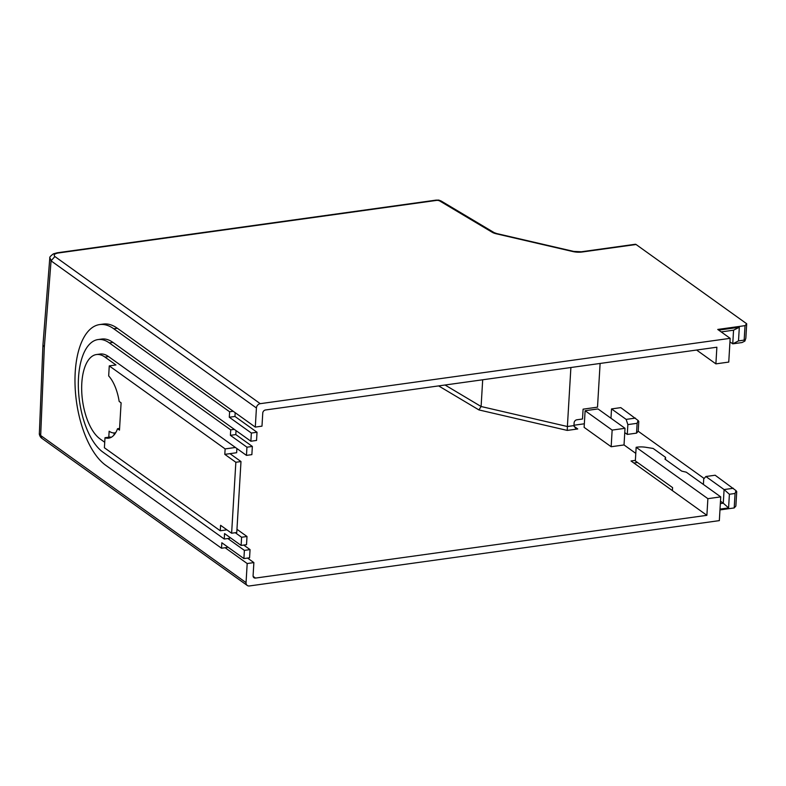 <?xml version="1.0" encoding="UTF-8"?>
<svg xmlns="http://www.w3.org/2000/svg" width="786" height="786" viewBox="0 0 786 786"><rect width="100%" height="100%" fill="white"/><g stroke="black" fill="none" stroke-linecap="round" stroke-linejoin="round"><path stroke-width="1.18" d="M720.349 503.61L723.277 503.207L728.583 507.903L720.015 509.102M720.487 501.203L723.277 503.207L724.093 489.56L729.398 494.266L728.583 507.903M735.057 493.47L736.01 490.621L736.728 491.594L735.873 506.056L734.203 507.943L735.057 493.47L729.398 494.266M734.203 507.943L719.966 509.918M736.01 490.621L715.142 475.225L705.877 476.513L703.725 478.949L703.391 484.451M705.877 476.513L724.093 489.56L733.358 488.273M637.525 462.492L633.87 463.003M704.138 478.487L638.212 431.249L636.542 433.135L627.277 434.422L624.762 432.624M253.878 562.599L247.187 563.533L246.047 582.632A4.097 3.331 125.6 0 0 247.266 585.462A4.097 3.331 125.6 0 0 249.427 585.953L719.337 520.627L720.742 496.88L707.881 498.668L706.889 515.321L255.509 578.074A2.928 2.378 -54.4 0 1 253.966 577.72A2.928 2.378 -54.4 0 1 253.092 575.706L253.878 562.599L247.551 558.07M707.881 498.668L636.149 447.283L637.033 447.165A11.702 4.156 3.4 0 1 645.925 447.303L653.156 448.462L665.565 457.354L664.966 459.122L681.717 471.128L686.257 472.18L720.742 496.88M636.542 433.135L637.122 423.31L638.075 420.461L638.792 421.424L638.212 431.249M637.122 423.31L627.857 424.597L627.277 434.422M638.075 420.461L620.793 407.629L611.528 408.916L610.977 418.24M627.857 424.597L626.157 419.39L635.422 418.103M626.157 419.39L611.528 408.916M584.332 423.792L573.977 425.236M574.045 426.307L577.749 428.96L575.362 427.997L573.957 425.599L567.384 426.513L567.266 430.414L478.929 409.928L481.101 406.509L482.692 379.776M585.118 410.714L597.979 408.926L625.017 428.301L612.147 430.089L585.118 410.714L584.126 427.368L611.164 446.733L624.025 444.945L635.786 453.375M635.373 460.36L631.02 460.969L706.889 515.321M496.143 233.756A4.097 1.651 103.1 0 1 496.84 233.589L573.672 251.402L581.345 251.766A4.097 1.877 -97.9 0 1 582.141 252.001A9.943 3.527 -176.6 0 1 572.974 251.569L496.143 233.756A9.943 3.527 -176.6 0 1 492.311 232.332L439.236 200.676L441.133 201C437.478 199.595 439.58 200.253 436.151 200.116L57.201 252.797A4.097 1.877 -97.9 0 1 57.997 253.033C54.391 253.79 53.36 254.959 54.892 256.531L51.061 260.854L256.423 407.983A4.097 3.331 125.6 0 1 260.254 403.67L730.165 338.334L728.75 362.081L715.889 363.869L716.871 347.216L265.491 409.978A2.928 2.378 -54.4 0 0 262.76 413.063L261.984 426.159L255.293 427.093L117.35 328.263A73.108 33.552 82.1 0 0 103.231 324.078L99.626 324.579A73.108 33.552 -97.9 0 0 75.112 386.732A73.108 33.552 -97.9 0 0 105.638 465.214L221.514 548.225L225.11 547.724L247.187 563.533M636.149 447.283L635.343 460.93L672.58 487.615L672.403 490.611M665.565 457.354L665.447 459.466M625.017 428.301L624.025 444.945M612.147 430.089L611.164 446.733M40.705 436.092L39.3 433.45L41.923 438.352L247.266 585.462M730.165 338.334L717.746 329.442L745.03 325.65L746.7 323.763L636.071 244.505A4.097 1.877 82.1 0 0 635.285 244.269L581.345 251.766M439.236 200.676L436.151 200.116M745.03 325.65L744.165 340.112L744.892 341.075L745.845 338.226L746.7 323.763M721.194 331.908L733.554 330.189L739.321 327.251L718.699 330.12M733.554 330.189L732.749 343.836L738.506 340.898L739.321 327.251M744.165 340.112L738.506 340.898M715.889 363.869L696.592 350.035M573.957 425.599L574.114 422.868A2.928 2.378 -54.4 0 1 576.855 419.783L582.514 418.997L583.094 409.172L597.507 407.168L600.111 363.456M445.063 385.012L481.101 406.509L567.384 426.513L570.891 367.514M256.423 407.983L255.293 427.093M225.11 547.724L227.174 547.439L227.223 546.624M229.699 537.26L229.64 538.282L227.842 538.528L244.387 550.387L243.906 558.581L249.565 557.795L250.056 549.601L243.729 545.071M235.181 412.679L234.955 416.452L257.022 432.261L256.541 440.445L250.872 441.231L251.363 433.047L229.296 417.238L229.62 411.776L113.754 328.764A73.108 33.552 -97.9 0 0 99.626 324.579M244.387 550.387L250.056 549.601M235.269 532.712L241.597 537.251L241.115 545.435L224.56 533.576L224.236 539.029L227.842 538.528M241.115 545.435L246.519 544.678L247.001 536.494L236.969 529.302M241.597 537.251L247.001 536.494M226.918 529.843L220.267 530.776L104.4 447.755L105 437.733L110.148 437.016A33.631 15.435 -97.9 0 0 111.219 437.321M236.9 448.531L236.645 452.716L229.954 453.65L240.988 461.549L236.773 532.505L231.624 533.222L220.591 525.313L220.267 530.776M104.725 442.272L100.058 438.922A43.869 20.131 -97.9 0 1 81.744 391.831A43.869 20.131 -97.9 0 1 96.452 354.545A43.869 20.131 -97.9 0 1 104.921 357.06L108.527 356.559L235.427 447.47L225.13 448.904L109.264 365.893L115.955 364.959L104.921 357.06M108.792 437.203L109.146 431.209A29.239 13.421 -97.9 0 0 114.795 432.88A29.239 13.421 -97.9 0 0 115.699 432.693M114.019 435.022L114.147 432.939M229.954 453.65L224.806 454.367L225.13 448.904M109.264 365.893L108.674 375.924A33.631 15.435 82.1 0 1 119.167 401.44L121.103 402.825L119.482 430.109L117.546 428.724A33.631 15.435 82.1 0 1 108.704 438.156A33.631 15.435 82.1 0 1 105 437.733M231.624 533.222L235.849 462.266L240.988 461.549M235.849 462.266L224.806 454.367M117.546 428.724L119.58 428.449M96.452 354.545L100.058 354.044A43.869 20.131 82.1 0 1 108.527 356.559M224.236 539.029L102.848 452.068A58.488 26.842 -97.9 0 1 78.423 389.276A58.488 26.842 -97.9 0 1 98.044 339.562A58.488 26.842 -97.9 0 1 109.333 342.912L112.938 342.411A58.488 26.842 82.1 0 0 101.64 339.061L98.044 339.562M235.427 447.47L246.46 455.379L246.951 447.195L230.396 435.336L230.72 429.873L109.333 342.912M243.906 558.581L221.839 542.762L221.514 548.225M230.72 429.873L234.326 429.372L250.872 441.231M234.326 429.372L112.938 342.411M236.036 430.6L235.8 434.579L252.355 446.438L251.864 454.632L246.46 455.379M230.396 435.336L235.8 434.579M246.951 447.195L252.355 446.438M251.363 433.047L257.022 432.261M229.296 417.238L234.955 416.452M229.62 411.776L233.216 411.275M57.201 252.797L53.428 253.839C50.618 255.902 49.41 257.238 49.813 257.837L51.061 260.854L44.33 347.078L42.945 344.975L49.773 258.25M744.892 341.075L742.013 342.549L732.749 343.836L729.958 341.841M577.749 428.96L567.266 430.414M253.141 576.374L255.509 578.074M478.929 409.928L438.637 385.906M246.047 582.632L40.685 435.503L44.33 347.078M573.672 251.402A4.097 1.651 103.1 0 0 572.974 251.569M496.84 233.589L494.178 232.636A4.097 3.154 120.8 0 0 492.311 232.332M260.254 403.67L54.892 256.531M57.997 253.033L436.937 200.351M582.141 252.001L636.071 244.505M113.754 328.764L117.35 328.263M49.813 257.837L51.149 260.274M42.945 344.975L39.329 434.255C39.86 436.25 40.725 437.615 41.923 438.352M441.133 201L494.178 232.636M115.65 432.762L114.795 432.88"/></g></svg>

